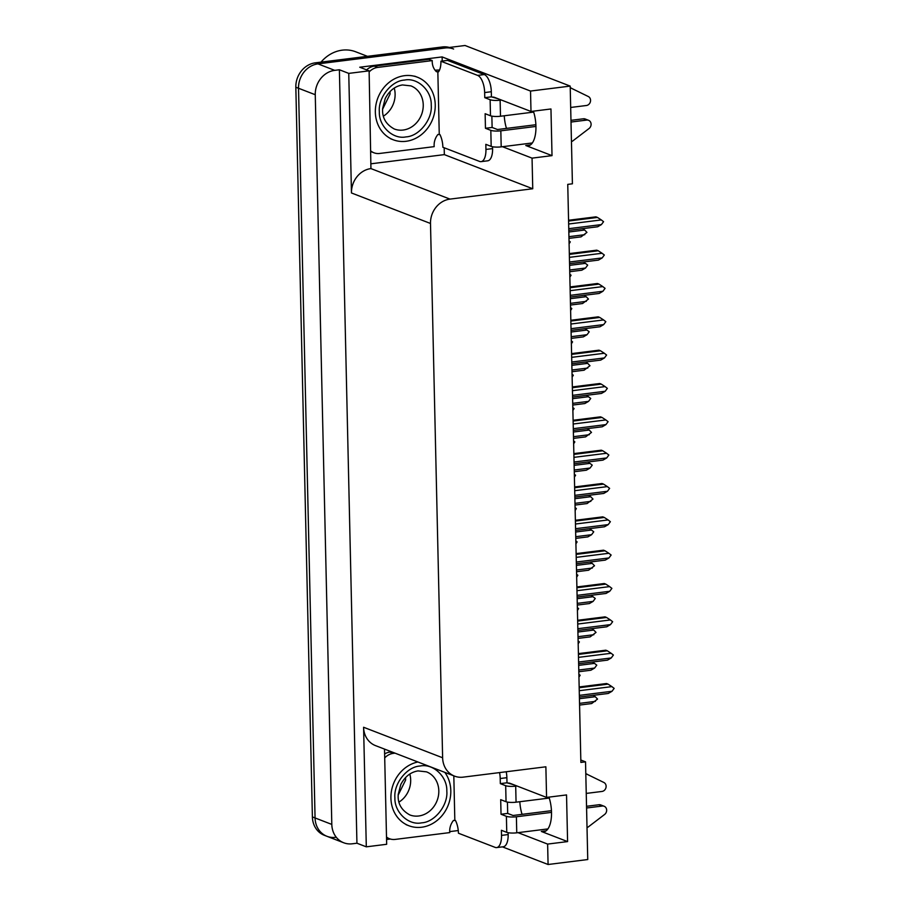 <?xml version="1.0" encoding="UTF-8"?>
<svg xmlns="http://www.w3.org/2000/svg" width="910" height="910" viewBox="0 0 910 910"><rect width="100%" height="100%" fill="white"/><g stroke="black" fill="none" stroke-linecap="round" stroke-linejoin="round"><path stroke-width="1.36" d="M519.837 801.721A23.842 10.397 -97.1 0 0 522.044 814.359M506.472 128.401A23.842 10.397 82.9 0 1 504.265 115.763M533.385 111.168A23.842 10.397 82.9 0 1 528.198 145.827A23.842 10.397 82.9 0 1 525.764 145.498L552.017 155.633L532.054 158.135L532.748 188.757L449.972 199.108A22.352 19.588 111.1 0 0 430.498 223.473L442.624 757.768A22.352 19.588 111.1 0 0 454.545 776.128A22.352 19.588 111.1 0 0 463.088 777.151L545.875 766.8L546.569 797.422L510.26 783.408A23.842 10.397 -97.1 0 0 507.837 783.078A23.842 10.397 -97.1 0 0 507.757 783.089M335.528 837.337A22.352 19.588 -68.9 0 1 326.986 836.313A22.352 19.588 -68.9 0 1 315.065 817.953L298.514 88.259A22.352 19.588 -68.9 0 1 317.977 63.882L465.044 45.5L570.195 86.097L530.53 91.057L442.123 56.92L442.214 61.061M458.265 830.546L449.699 831.615M390.39 839.031L386.557 839.509M444.182 147.773L444.342 154.62L371.223 163.766M449.972 199.108L370.939 168.589L369.119 70.843L359.746 67.226L442.123 56.92M442.624 757.768L363.59 727.261L366.309 846.835L386.67 844.287L384.509 749.089M363.59 727.261A22.352 19.588 111.1 0 0 375.512 745.62L454.545 776.128M370.939 168.589A22.352 19.588 111.1 0 0 351.465 192.965L348.757 73.391L339.385 69.763L356.936 843.217L352.272 843.797A22.352 19.588 -68.9 0 1 343.73 842.774A22.352 19.588 -68.9 0 1 331.809 824.414L315.258 94.72A22.352 19.588 -68.9 0 1 334.721 70.354L339.385 69.763M369.119 70.843L348.757 73.391M518.017 832.661L547.627 844.082L548.082 864.5L587.746 859.54L585.528 761.841L580.819 760.021M548.082 864.5L502.422 846.869M366.309 846.835L356.936 843.217M522.852 814.257L521.896 813.881M507.291 128.299L506.335 127.935M585.528 761.841L580.876 762.421L567.749 184.377L572.413 183.797L570.195 86.097M532.748 188.757L444.342 154.62M530.53 91.057L530.996 111.464L494.699 97.45A23.842 10.397 -97.1 0 0 492.264 97.131A23.842 10.397 -97.1 0 0 492.196 97.131M502.457 146.703L532.054 158.135M548.957 797.126A23.842 10.397 -97.1 0 1 543.759 831.785A23.842 10.397 -97.1 0 1 541.336 831.456L567.59 841.591L566.532 794.931L546.569 797.422M567.59 841.591L547.627 844.082M552.017 155.633L550.96 108.972L530.996 111.464M343.73 842.774L326.986 836.313A22.352 19.588 -68.9 0 1 315.065 817.953L298.514 88.259A22.352 19.588 -68.9 0 1 317.977 63.882L445.081 47.991A22.352 19.588 -68.9 0 1 453.624 49.015M326.986 836.313L324.301 835.278A22.352 19.588 -68.9 0 1 312.392 816.918L295.83 87.224A22.352 19.588 -68.9 0 1 315.292 62.847L442.397 46.956A22.352 19.588 -68.9 0 1 449.369 47.456M578.874 674.264L580.136 675.243L578.942 677.131M579.431 698.698L595.265 696.719L597.54 699.073L591.648 703.555L579.568 705.068M595.367 701.383L579.534 703.362M595.265 696.719L593.218 695.342M579.158 686.948L606.526 683.535L608.062 684.127L579.181 687.732M579.249 690.701L611.895 686.618L608.062 684.127M611.895 686.618L614.159 688.381L611.998 691.282L579.351 695.365M611.998 691.282L608.278 693.454L579.386 697.071M484.768 97.666L491.423 96.835L491.309 91.728A14.901 6.495 82.9 0 0 484.279 74.563L447.572 60.401L440.918 61.232L477.625 75.394A14.901 6.495 82.9 0 1 484.655 92.57L484.768 97.666L490.126 99.736L490.49 115.775A7.451 1.524 -1.3 0 0 500.489 116.241L533.681 112.089M570.684 107.46L586.415 105.503A4.755 4.175 -68.9 0 0 590.442 101.533A4.755 4.175 -68.9 0 0 588.338 96.54L570.229 87.701M490.49 115.775L485.132 113.704L485.462 128.287L492.117 127.457L497.474 129.527L535.888 124.727M491.866 116.139L492.117 127.457M492.56 146.76L492.594 148.603A14.901 6.495 82.9 0 1 487.749 160.808L481.094 161.639A14.901 6.495 82.9 0 1 479.581 161.434L442.874 147.261A14.901 6.495 82.9 0 0 439.928 134.566L437.926 134.475A14.901 13.059 -68.9 0 0 434.195 146.635L379.629 153.46A14.901 13.059 -68.9 0 1 373.93 152.778A14.901 13.059 -68.9 0 1 370.939 151.071M485.462 128.287L490.82 130.357L491.184 146.396L485.826 144.337L485.94 149.433A14.901 6.495 82.9 0 1 481.094 161.639M366.593 69.865A14.901 13.059 111.1 0 1 370.404 67.283A14.901 13.059 -68.9 0 1 374.328 66.134L428.894 59.309L432.25 60.595L377.684 67.42L374.328 66.134M369.141 71.97A14.901 13.059 -68.9 0 1 377.684 67.42M439.257 134.305L437.835 71.606L436.504 71.765A14.901 13.059 -68.9 0 1 432.25 60.595M435.094 70.241A7.451 1.524 178.7 0 1 439.53 70.07M437.835 71.606L438.506 71.856A14.901 6.495 82.9 0 0 440.918 61.232M491.423 96.835L498.043 98.746M491.184 146.396A7.451 1.524 -1.3 0 0 501.194 146.863L532.35 142.961M571.457 141.585A7.451 6.529 -68.9 0 0 572.617 141.061L589.066 128.503A4.755 4.175 -68.9 0 0 591.09 124.01A4.755 4.175 -68.9 0 0 588.565 120.302A4.755 4.175 -68.9 0 0 586.745 120.075L571.014 122.042M535.956 126.433L500.83 130.824A7.451 1.524 178.7 0 1 490.82 130.357M570.968 120.336L583.39 118.789L586.745 120.075M588.565 120.302L585.21 119.005A4.755 4.175 111.1 0 0 583.39 118.789M501.399 100.043L500.125 100.202A7.451 1.524 178.7 0 1 490.126 99.736M570.24 87.917A7.451 6.529 -68.9 0 1 571.412 88.156M578.112 640.924L579.374 641.903L578.18 643.791M577.361 607.596L578.624 608.574L577.429 610.462M576.599 574.255L577.861 575.234L576.667 577.122M575.848 540.915L577.111 541.905L575.916 543.793M578.669 665.369L594.503 663.379L596.767 665.142L594.617 668.054L590.886 670.226L578.817 671.728M594.617 668.054L578.771 670.033M594.503 663.379L592.467 662.002M577.918 632.029L593.752 630.05L596.027 632.404L590.135 636.886L578.055 638.399M593.855 634.714L578.021 636.693M593.752 630.05L591.705 628.673M577.156 598.689L592.99 596.71L595.254 598.473L593.104 601.385L589.373 603.558L577.304 605.059M593.104 601.385L577.259 603.364M592.99 596.71L590.954 595.333M576.405 565.36L592.239 563.381L594.514 565.736L588.622 570.217L576.542 571.73M592.342 568.045L576.508 570.024M592.239 563.381L590.192 562.005M578.407 653.619L605.776 650.195L607.311 650.786L578.419 654.404M578.487 657.361L611.145 653.289L607.311 650.786M611.145 653.289L613.397 655.041L611.247 657.953L578.589 662.036M611.247 657.953L607.516 660.125L578.635 663.731M577.645 620.279L605.014 616.855L606.549 617.458L577.668 621.064M577.736 624.033L610.383 619.949L606.549 617.458M610.383 619.949L612.646 621.712L610.485 624.613L577.839 628.696M610.485 624.613L606.765 626.785L577.873 630.403M576.894 586.95L604.263 583.526L605.798 584.118L576.906 587.735M576.974 590.692L609.632 586.609L605.798 584.118M609.632 586.609L611.884 588.372L609.734 591.284L577.077 595.367M609.734 591.284L606.003 593.457L577.122 597.062M576.132 553.61L603.501 550.186L605.036 550.789L576.155 554.395M576.223 557.364L608.87 553.28L605.036 550.789M608.87 553.28L611.133 555.032L608.972 557.944L576.326 562.027M608.972 557.944L605.252 560.116L576.36 563.734M404.643 80.046C417.622 77.339 431.818 90.681 431.238 105.071C432.637 119.165 419.294 136.147 406.235 136.875L405.94 136.909C392.961 139.617 378.765 126.274 379.345 111.884C377.957 97.791 391.289 80.808 404.347 80.08L404.643 80.046M435.242 104.73A33.533 29.382 -68.9 0 1 393.211 139.765A33.533 29.382 -68.9 0 1 375.352 112.226A33.533 29.382 -68.9 0 1 417.372 77.202A33.533 29.382 -68.9 0 1 435.242 104.73M383.406 116.15A23.103 20.247 111.1 0 0 395.111 94.003A23.103 20.247 111.1 0 0 394.235 88.088M367.458 56.329L355.617 51.756A35.024 30.69 111.1 0 0 342.228 50.164A35.024 30.69 111.1 0 0 321.014 62.13M390.003 91.591L390.072 94.06L382.632 109.143M420.215 765.992C433.194 763.285 447.39 776.639 446.81 791.017C448.198 805.122 434.866 822.105 421.808 822.822L421.501 822.867C408.522 825.575 394.326 812.22 394.906 797.842C393.518 783.749 406.85 766.766 419.908 766.038L420.215 765.992M444.842 772.385A33.533 29.382 -68.9 0 1 450.803 790.688A33.533 29.382 -68.9 0 1 408.783 825.711A33.533 29.382 -68.9 0 1 390.913 798.172A33.533 29.382 -68.9 0 1 417.906 761.988M398.967 802.097A23.103 20.247 111.1 0 0 410.683 779.961A23.103 20.247 111.1 0 0 409.796 774.046M405.576 777.549L405.632 780.006L398.193 795.09M499.556 772.59A14.901 6.495 82.9 0 1 500.216 778.516L500.329 783.624L505.687 785.694L506.051 801.733A7.451 1.524 -1.3 0 0 516.061 802.188L549.253 798.047M586.245 793.418L601.976 791.45A4.755 4.175 -68.9 0 0 606.003 787.491A4.755 4.175 -68.9 0 0 603.91 782.498L585.801 773.659M506.051 801.733L500.693 799.663L501.035 814.245L507.689 813.415L513.047 815.485L551.46 810.673M507.427 802.085L507.689 813.415M500.329 783.624L506.995 782.793L513.615 784.704M506.21 771.76A14.901 6.495 82.9 0 1 506.87 777.686L506.995 782.793M508.121 832.718L508.167 834.561A14.901 6.495 82.9 0 1 503.31 846.755L496.655 847.585A14.901 6.495 82.9 0 1 495.142 847.381L458.435 833.219A14.901 6.495 82.9 0 0 455.5 820.513L453.498 820.422A14.901 13.059 -68.9 0 0 449.767 832.593L395.202 839.407A14.901 13.059 -68.9 0 1 389.503 838.736A14.901 13.059 -68.9 0 1 386.511 837.018M501.035 814.245L506.392 816.315L506.756 832.354L501.399 830.284L501.512 835.391A14.901 6.495 82.9 0 1 496.655 847.585M384.623 753.958A14.901 13.059 111.1 0 1 385.965 753.23A14.901 13.059 -68.9 0 1 389.901 752.081L391.675 751.865M384.714 757.916A14.901 13.059 -68.9 0 1 393.245 753.378L395.02 753.15M453.817 775.855L454.829 820.251M506.756 832.354A7.451 1.524 -1.3 0 0 516.755 832.809L547.911 828.919M587.018 827.543A7.451 6.529 -68.9 0 0 588.178 827.008L604.627 814.45A4.755 4.175 -68.9 0 0 606.652 809.957A4.755 4.175 -68.9 0 0 604.126 806.249A4.755 4.175 -68.9 0 0 602.306 806.033L586.575 808M551.517 812.38L516.391 816.77A7.451 1.524 178.7 0 1 506.392 816.315M586.54 806.294L598.962 804.736L602.306 806.033M604.126 806.249L600.782 804.952A4.755 4.175 111.1 0 0 598.962 804.736M516.96 785.99L515.697 786.149A7.451 1.524 178.7 0 1 505.687 785.694M585.801 773.875A7.451 6.529 -68.9 0 1 586.984 774.114M575.086 507.587L576.348 508.565L575.154 510.453M574.335 474.247L575.598 475.236L574.403 477.113M573.573 440.918L574.836 441.896L573.641 443.784M575.643 532.02L591.477 530.041L593.741 531.804L591.591 534.705L587.86 536.877L575.791 538.39M591.591 534.705L575.746 536.695M591.477 530.041L589.441 528.664M574.892 498.691L590.726 496.712L593.002 499.067L587.109 503.548L575.029 505.061M590.829 501.376L574.995 503.355M590.726 496.712L588.679 495.324M574.13 465.351L589.964 463.372L592.228 465.135L590.078 468.036L586.347 470.208L574.278 471.721M590.078 468.036L574.233 470.015M589.964 463.372L587.928 461.996M573.38 432.022L589.214 430.043L591.489 432.398L585.596 436.88L573.516 438.381M589.316 434.707L573.482 436.686M589.214 430.043L587.166 428.655M575.382 520.281L602.75 516.857L604.285 517.449L575.393 521.066M575.461 524.024L608.119 519.94L604.285 517.449M608.119 519.94L610.371 521.703L608.221 524.615L575.564 528.687M608.221 524.615L604.49 526.776L575.609 530.393M574.62 486.941L601.988 483.517L603.523 484.109L574.642 487.726M574.711 490.695L607.357 486.611L603.523 484.109M607.357 486.611L609.62 488.363L607.459 491.275L574.813 495.358M607.459 491.275L603.74 493.447L574.847 497.053M573.869 453.601L601.237 450.188L602.773 450.78L573.88 454.386M573.948 457.355L606.606 453.271L602.773 450.78M606.606 453.271L608.858 455.034L606.708 457.935L574.051 462.018M606.708 457.935L602.977 460.107L574.096 463.725M573.107 420.272L600.475 416.848L602.01 417.44L573.129 421.057M573.198 424.014L605.844 419.942L602.01 417.44M605.844 419.942L608.107 421.694L605.946 424.606L573.3 428.69M605.946 424.606L602.227 426.779L573.334 430.385M572.822 407.578L574.085 408.556L572.879 410.444M572.06 374.249L573.323 375.227L572.128 377.115M571.309 340.909L572.572 341.887L571.366 343.775M570.547 307.58L571.81 308.558L570.615 310.447M569.797 274.24L571.059 275.218L569.853 277.106M569.034 240.9L570.297 241.889L569.103 243.766M572.617 398.682L588.452 396.703L590.715 398.455L588.565 401.367L584.834 403.539L572.765 405.052M588.565 401.367L572.72 403.346M588.452 396.703L586.415 395.327M571.867 365.342L587.701 363.363L589.976 365.718L584.083 370.211L572.003 371.712M587.803 368.038L571.969 370.017M587.701 363.363L585.653 361.987M571.105 332.013L586.939 330.034L589.202 331.786L587.052 334.698L583.321 336.871L571.252 338.384M587.052 334.698L571.207 336.677M586.939 330.034L584.903 328.658M570.354 298.673L586.188 296.694L588.463 299.049L582.571 303.53L570.49 305.043M586.29 301.358L570.456 303.349M586.188 296.694L584.14 295.318M569.592 265.345L585.426 263.365L587.689 265.117L585.539 268.029L581.808 270.202L569.74 271.715M585.539 268.029L569.694 270.008M585.426 263.365L583.39 261.978M568.841 232.005L584.675 230.025L586.95 232.38L581.058 236.862L568.977 238.374M584.777 234.689L568.943 236.668M584.675 230.025L582.628 228.649M572.356 386.932L599.724 383.519L601.26 384.111L572.367 387.717M572.435 390.686L605.093 386.602L601.26 384.111M605.093 386.602L607.345 388.365L605.195 391.266L572.538 395.349M605.195 391.266L601.464 393.438L572.583 397.056M571.594 353.603L598.962 350.179L600.498 350.771L571.616 354.388M571.685 357.346L604.331 353.262L600.498 350.771M604.331 353.262L606.595 355.025L604.433 357.937L571.787 362.021M604.433 357.937L600.714 360.11L571.821 363.716M570.843 320.263L598.211 316.839L599.747 317.442L570.854 321.048M570.923 324.017L603.58 319.933L599.747 317.442M603.58 319.933L605.832 321.685L603.683 324.597L571.025 328.681M603.683 324.597L599.952 326.77L571.071 330.387M570.081 286.934L597.449 283.51L598.985 284.102L570.104 287.719M570.172 290.677L602.818 286.593L598.985 284.102M602.818 286.593L605.082 288.356L602.92 291.268L570.274 295.34M602.92 291.268L599.201 293.441L570.308 297.047M569.33 253.594L596.698 250.17L598.234 250.762L569.341 254.379M569.41 257.348L602.067 253.264L598.234 250.762M602.067 253.264L604.32 255.016L602.17 257.928L569.512 262.012M602.17 257.928L598.439 260.101L569.558 263.707M568.568 220.254L595.936 216.842L597.472 217.433L568.591 221.039M568.659 224.008L601.305 219.924L597.472 217.433M601.305 219.924L603.569 221.687L601.408 224.588L568.761 228.672M601.408 224.588L597.688 226.761L568.795 230.378M525.764 145.498L530.462 144.917M334.721 70.354L315.292 62.847M315.258 94.72L295.83 87.224M331.809 824.414L312.392 816.918M430.498 223.473L351.465 192.965M541.336 831.456L546.034 830.864M442.397 46.956L445.081 47.991M491.309 91.728L484.655 92.57M485.94 149.433L492.594 148.603M484.279 74.563L477.625 75.394M501.194 146.863L500.83 130.824M500.489 116.241L500.125 100.202M410.933 85.893A23.103 20.247 -68.9 0 1 423.241 104.866A23.103 20.247 -68.9 0 1 403.369 130.016A23.103 20.247 -68.9 0 1 394.292 128.993C385.817 124.329 381.938 117.481 382.655 108.449L385.214 98.553C389.355 90.67 395.111 86.131 402.482 84.949L410.933 85.893M426.494 771.851A23.103 20.247 -68.9 0 1 438.813 790.813A23.103 20.247 -68.9 0 1 418.93 815.963A23.103 20.247 -68.9 0 1 409.864 814.951C401.378 810.287 397.499 803.439 398.227 794.407L400.787 784.511C404.927 776.617 410.672 772.089 418.043 770.907L426.494 771.851M506.87 777.686L500.216 778.516M501.512 835.391L508.167 834.561M393.245 753.378L389.901 752.081M516.755 832.809L516.391 816.77M516.061 802.188L515.697 786.149M373.93 152.778L370.95 151.629M390.538 138.73L393.211 139.765M414.687 76.167L417.372 77.202M406.099 824.676L408.783 825.711M389.503 838.736L386.522 837.575"/></g></svg>
